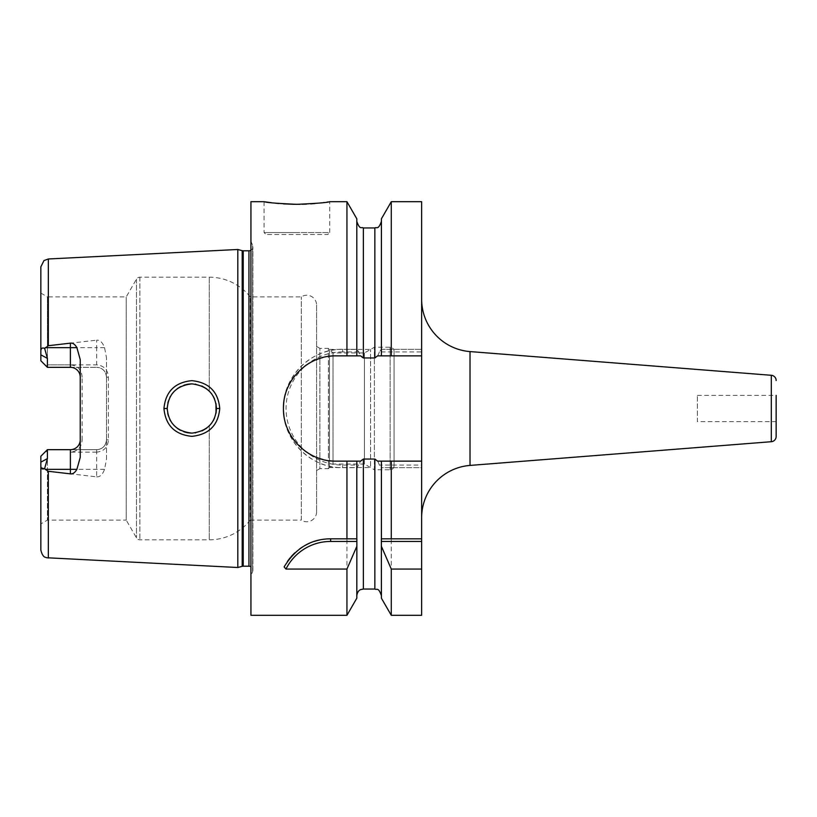 <?xml version="1.0" encoding="UTF-8"?>
<svg xmlns="http://www.w3.org/2000/svg" width="817" height="817" viewBox="0 0 817 817"><rect width="100%" height="100%" fill="white"/><g stroke="black" fill="none" stroke-linecap="round" stroke-linejoin="round"><path stroke-width="0.61" stroke-dasharray="4.08 3.06" d="M80.24 457.357L80.24 439.812C79.515 445.929 76.226 449.217 70.395 449.667L47.417 449.667L45.732 451.341L47.417 452.148L45.732 451.341L40.85 456.233L40.85 550.147M40.85 266.853L40.85 354.823L47.417 358.408L47.417 367.333L40.85 360.767L40.85 354.823M48.336 258.979L48.336 345.724L44.639 348.44C42.249 347.399 40.993 348.267 40.85 351.034M41.054 467.508L44.639 468.56L48.336 471.276L48.336 558.021M40.85 465.966L40.881 466.67M44.639 348.44L47.417 358.408M40.85 360.767L40.85 293.099L40.85 360.767L47.417 367.333L45.732 365.659L47.417 364.852L45.732 365.659L40.85 360.767M316.587 305.098L316.587 511.902L316.587 305.098A9.845 9.845 0 0 0 301.299 296.888L250.278 296.888A52.523 52.523 0 0 0 209.285 277.198L139.87 277.198A3.942 3.942 0 0 0 136.459 279.169L126.226 296.888L47.417 296.888L47.417 364.852L70.395 364.852L70.395 367.333L47.417 367.333L96.651 367.333L47.417 367.333M40.85 293.099L47.417 296.888L47.417 364.852L96.651 364.852C103.943 365.608 107.854 369.723 108.395 377.188L108.395 439.812C107.864 447.267 103.953 451.372 96.651 452.148L96.651 449.667L47.417 449.667L40.85 456.233L47.417 449.667L47.417 458.592L44.639 468.56M316.587 511.902A9.845 9.845 0 0 1 301.299 520.112L301.299 296.888L301.299 520.112L250.278 520.112L250.278 296.888L250.278 520.112A52.523 52.523 0 0 1 209.285 539.802L139.87 539.802A3.942 3.942 0 0 1 136.459 537.831L126.226 520.112L126.226 296.888L126.226 520.112L47.417 520.112L47.417 452.148L47.417 520.112L40.85 523.901M70.395 367.333C76.236 367.793 79.525 371.071 80.24 377.188L80.24 359.643M80.24 377.188L80.24 439.812L82.139 439.812L82.139 377.188L80.24 377.188M96.651 452.148L70.395 452.148C77.676 451.392 81.598 447.277 82.139 439.812M82.139 377.188C81.608 369.733 77.686 365.628 70.395 364.852M108.395 439.812L106.506 439.812A9.845 9.845 0 0 1 96.651 449.667L47.417 449.667M96.651 476.842C99.94 477.148 102.564 474.657 104.535 469.356L106.506 459.205L106.506 439.812C105.781 445.929 102.503 449.207 96.651 449.667L96.651 476.842L48.336 471.276M237.808 567.509L237.808 249.491M106.506 459.205L106.506 357.795L104.535 347.644C102.523 342.323 99.899 339.831 96.651 340.158L96.651 347.644L45.262 347.644M48.336 345.724L96.651 340.158M163.951 408.5C165.565 425.351 174.858 434.634 191.862 436.349C208.948 434.542 218.251 425.259 219.742 408.5C218.241 391.741 208.948 382.458 191.872 380.651C174.899 382.325 165.596 391.609 163.951 408.5L167.23 408.5C168.476 423.257 176.727 431.468 191.985 433.122C207.232 431.182 215.402 422.971 216.464 408.5C215.392 394.029 207.232 385.818 191.995 383.878C176.758 385.501 168.506 393.702 167.23 408.5M108.395 377.188L106.506 377.188A9.845 9.845 0 0 0 96.651 367.333C102.493 367.783 105.771 371.071 106.506 377.188L106.506 357.795M106.506 439.812L106.506 377.188M250.931 575.852L250.931 241.148L250.931 575.852L252.616 571.583A3.942 3.942 0 0 0 250.931 566.732M250.931 241.148L252.616 245.417A3.942 3.942 0 0 1 250.931 250.268M250.931 201.697L250.931 615.303M284.122 566.906A52.523 52.523 0 0 1 287.339 561.596M290.219 557.776A52.523 52.523 0 0 1 291.026 556.826M295.121 552.629A52.523 52.523 0 0 1 299.584 548.963M303.087 546.614A52.523 52.523 0 0 1 304.332 545.868M309.306 543.336A52.523 52.523 0 0 1 314.474 541.365M319.764 539.955A52.523 52.523 0 0 1 325.166 539.097M351.667 538.822L356.866 538.822M363.361 227.953L363.361 357.948C361.533 357.642 360.031 355.64 358.867 351.923L356.804 349.298L356.804 218.782M356.804 355.865L356.804 221.397L356.804 349.298L346.939 349.298L346.939 201.697M356.804 538.822L356.804 461.135M356.804 598.218L356.804 467.702L358.867 465.077C360.062 461.329 361.553 459.317 363.361 459.052L374.85 459.052C376.739 459.43 378.24 461.442 379.343 465.077L381.416 467.702L381.416 598.218M356.968 349.298L342.64 349.298C311.379 348.267 282.355 377.107 283.438 408.5C282.345 439.893 311.4 468.744 342.64 467.702L356.804 467.702L356.804 542.764M381.253 349.298L421.633 349.298L381.253 349.298L379.343 351.923L421.633 351.923L421.633 201.697M358.867 351.923L342.64 351.923L342.64 349.298L346.939 349.298M379.343 351.923C378.159 355.681 376.657 357.693 374.85 357.948L363.361 357.948M381.416 218.782L381.416 355.865M381.416 542.764L381.416 467.702L421.633 467.702L421.633 465.077L379.343 465.077M381.416 461.135L381.355 538.822M342.64 351.923A56.577 56.577 0 0 0 286.062 408.5A56.577 56.577 0 0 0 342.64 465.077L358.867 465.077M421.633 351.923L421.633 465.077M336.073 461.135L360.634 461.135M329.292 356.304A52.635 52.635 0 0 0 322.623 357.611M316.21 359.756A52.635 52.635 0 0 0 310.113 362.707M304.435 366.425A52.635 52.635 0 0 0 299.236 370.898M298.991 371.143A52.635 52.635 0 0 0 294.631 376.045M291.066 381.192A52.635 52.635 0 0 0 290.74 381.753M287.604 387.963A52.635 52.635 0 0 0 285.45 394.09M285.286 394.642A52.635 52.635 0 0 0 283.887 401.566M283.887 415.424A52.635 52.635 0 0 0 285.286 422.348M285.388 422.695A52.635 52.635 0 0 0 287.604 429.027M294.631 440.955A52.635 52.635 0 0 0 298.93 445.806M299.236 446.102A52.635 52.635 0 0 0 304.445 450.575M310.123 454.293A52.635 52.635 0 0 0 316.21 457.244M322.633 459.389A52.635 52.635 0 0 0 329.292 460.696M360.634 355.865L336.073 355.865M421.633 355.865L377.587 355.865M377.587 461.135L421.633 461.135M391.282 349.298L391.282 201.697M391.282 615.303L391.282 467.702M421.633 615.303L421.633 467.702L381.253 467.702M346.939 615.303L346.939 467.702M271.877 202.79L275.646 203.219M278.76 203.515L283.407 203.872M299.665 204.301L302.137 204.25M306.508 204.097L310.634 203.862M314.964 203.525L318.987 203.127M321.908 202.79L323.644 202.575M324.226 202.493L327.157 202.085M327.944 201.973L329.721 201.697L329.721 232.549L296.888 232.549L329.721 232.549L327.75 234.52L266.036 234.52L327.75 234.52M421.633 517.774L421.633 299.226L421.633 517.774M391.282 538.822L421.633 538.822M342.64 349.298A59.202 59.202 0 0 0 283.438 408.5A59.202 59.202 0 0 0 342.64 467.702L356.968 467.702M697.371 395.367L776.15 395.367L776.15 421.633L776.15 395.367L776.15 421.633L697.371 421.633L697.371 395.367L697.371 421.633M167.26 409.695L167.71 413.331L167.26 409.695M168.404 416.027L169.834 419.509L168.404 416.027M170.63 420.98L171.815 422.808L170.62 420.98M174.307 425.78L177.371 428.414L174.307 425.78M180.475 430.334L183.907 431.805L180.475 430.334M191.352 433.112L195.049 432.908L191.352 433.112M195.712 432.816L202.024 430.916L195.712 432.816M206.772 428.088L209.591 425.565L206.772 428.088M211.858 422.838L213.38 420.438L211.858 422.838M214.463 418.222L216.035 413.116L214.463 418.222M215.974 403.567L214.483 398.819L215.974 403.578M213.349 396.5L211.817 394.1L213.349 396.511M209.571 391.414L206.762 388.912L209.571 391.414M201.87 386.012L195.774 384.194L201.87 386.012M195.202 384.113L191.587 383.878L195.202 384.113M184.101 385.134L180.547 386.635L184.101 385.134M177.207 388.708L174.287 391.251L177.207 388.708M171.815 394.192L170.426 396.368L171.815 394.192M169.844 397.46L168.425 400.922L169.844 397.46M167.863 402.934L167.26 407.244L167.863 402.934M394.06 351.167L394.06 465.833L394.06 351.167A3.942 3.942 0 0 0 390.118 347.235L374.36 347.235L364.443 352.954L333.019 352.954L328.403 348.348L319.866 348.348L319.866 468.652L316.587 470.551M394.06 465.833A3.942 3.942 0 0 1 390.118 469.765L374.36 469.765L374.36 347.235L374.36 469.765L364.443 464.046L364.443 352.954L364.443 464.046L333.019 464.046L333.019 352.954L333.019 464.046L328.403 468.652L328.403 348.348L328.403 468.652L319.866 468.652L319.866 348.348L316.587 346.449M329.476 467.59L329.476 349.41L329.476 467.59L370.581 467.59L370.581 349.41L370.581 467.59M329.476 349.41L370.581 349.41M70.395 452.148L70.395 449.667M47.417 458.592L40.85 462.177M104.535 469.356L45.262 469.356M104.535 347.644L96.651 347.644L96.651 364.852M242.2 250.666L242.2 566.334M243.221 250.799L243.221 566.201M248.95 250.799L248.95 566.201M252.616 571.583L252.616 245.417L252.616 571.583M363.361 459.052L363.361 589.047M374.85 227.953L374.85 357.948M374.85 459.052L374.85 589.047M342.64 465.077L342.64 467.702M470.03 465.414L470.03 351.586M771.309 375.289L771.309 441.711M296.888 232.549L264.065 232.549L296.888 232.549M219.742 408.5L216.464 408.5M209.285 425.882L209.285 539.802L209.285 425.882M209.285 277.198L209.285 391.118L209.285 277.198M139.87 277.198L139.87 539.802L139.87 277.198M390.118 347.235L390.118 469.765L390.118 347.235M136.459 279.169L136.459 537.831L136.459 279.169M252.892 570.133L252.892 246.867L252.892 570.133M264.065 201.697L264.065 232.549L266.036 234.52"/><path stroke-width="1.23" d="M250.931 250.268A3.942 3.942 0 0 1 248.95 250.799L243.221 250.799A3.942 3.942 0 0 1 242.2 250.666L237.808 249.491L237.808 567.509L46.62 557.745C45.803 556.888 43.087 558.634 40.85 550.147L40.85 462.177L47.417 458.592L47.417 449.667L70.395 449.667A9.845 9.845 0 0 0 80.24 439.812M237.808 249.491L48.336 258.979L48.336 345.724L70.395 343.14C72.825 342.844 74.99 344.345 76.88 347.644L80.24 359.643L80.24 457.357L76.88 469.356C74.97 472.665 72.805 474.166 70.395 473.86L70.395 469.356L45.262 469.356L44.639 468.56L47.417 458.592M45.262 469.356L48.336 471.276L70.395 473.86M219.742 408.5C218.251 425.259 208.948 434.542 191.862 436.349C174.858 434.634 165.555 425.351 163.951 408.5C165.545 391.67 174.838 382.387 191.811 380.651C208.927 382.427 218.231 391.711 219.742 408.5L216.464 408.5C215.402 422.971 207.242 431.182 191.985 433.122C176.727 431.468 168.476 423.257 167.23 408.5L167.26 409.695L167.23 408.5C168.465 393.763 176.707 385.553 191.944 383.878C207.212 385.798 215.382 393.998 216.464 408.5L216.035 413.116L215.974 403.567M76.88 347.644L70.395 347.644L70.395 367.333A9.845 9.845 0 0 1 80.24 377.188A9.845 9.845 0 0 0 70.395 367.333L47.417 367.333L47.417 358.408L44.639 348.44C42.249 347.399 40.993 348.267 40.85 351.034L40.85 266.853L43.955 260.582L48.336 258.979M44.639 348.44L48.336 345.724M44.639 468.56C42.249 469.601 40.993 468.733 40.85 465.966M40.881 466.67L41.054 467.508M40.85 351.034L40.85 360.767L47.417 367.333M47.417 449.667L40.85 456.233L40.85 462.177M250.931 566.732A3.942 3.942 0 0 0 248.95 566.201L243.221 566.201A3.942 3.942 0 0 0 242.2 566.334L237.808 567.509M381.416 355.865L381.416 218.782L391.282 201.697L391.282 355.865L377.587 355.865L374.85 357.948L363.361 357.948L360.634 355.865L356.804 355.865L356.804 218.782L346.939 201.697L329.721 201.697C327.76 202.565 316.812 203.443 296.888 204.321C276.963 203.443 266.025 202.565 264.065 201.697L250.931 201.697L250.931 615.303L346.939 615.303L346.939 569.071L285.96 569.071L284.122 566.906C295.54 548.227 311.042 538.863 330.619 538.822L356.866 538.822L356.804 598.218L346.939 615.303M329.292 460.696A52.635 52.635 0 0 0 336.073 461.135L346.939 461.135L346.939 538.822M336.073 461.135C308.632 461.942 282.917 437.463 283.438 408.49C282.927 379.527 308.612 355.068 336.073 355.865L346.939 355.865L346.939 201.697M287.339 561.596A52.523 52.523 0 0 1 290.219 557.776M291.026 556.826A52.523 52.523 0 0 1 295.121 552.629M299.584 548.963A52.523 52.523 0 0 1 303.087 546.614M304.332 545.868A52.523 52.523 0 0 1 309.306 543.336M314.474 541.365A52.523 52.523 0 0 1 319.764 539.955M325.166 539.097A52.523 52.523 0 0 1 330.619 538.822L351.667 538.822M285.96 569.071A49.898 49.898 0 0 1 330.619 541.446L356.866 541.446M356.804 595.603C357.754 589.966 360.869 589.649 360.757 589.578L363.361 589.047L363.361 459.052L360.634 461.135L356.804 461.135L356.804 538.822M391.282 615.303L381.416 598.218L381.355 538.822L421.633 538.822L421.633 615.303L391.282 615.303L391.282 569.071L421.633 569.071M391.282 355.865L421.633 355.865L421.633 461.135L377.587 461.135L374.85 459.052L363.361 459.052M336.073 355.865A52.635 52.635 0 0 0 329.292 356.304M322.623 357.611A52.635 52.635 0 0 0 316.21 359.756M310.113 362.707A52.635 52.635 0 0 0 304.435 366.425M294.631 376.045A52.635 52.635 0 0 0 291.066 381.192M290.74 381.753A52.635 52.635 0 0 0 287.604 387.963M285.45 394.09A52.635 52.635 0 0 0 285.286 394.642M283.887 401.566A52.635 52.635 0 0 0 283.438 408.49M283.438 408.663A52.635 52.635 0 0 0 283.887 415.424M287.604 429.027A52.635 52.635 0 0 0 294.631 440.955M304.445 450.575A52.635 52.635 0 0 0 310.123 454.293M316.21 457.244A52.635 52.635 0 0 0 322.633 459.389M346.939 461.135L356.804 461.135M356.804 355.865L346.939 355.865M391.282 201.697L421.633 201.697L421.633 355.865M421.633 461.135L421.633 538.822M391.282 461.135L391.282 538.822L381.416 538.822L381.416 461.135M264.065 201.697L271.877 202.79M275.646 203.219L278.76 203.515M283.407 203.872L293.814 204.291M293.997 204.301L299.665 204.301M302.137 204.25L306.508 204.097M310.634 203.862L314.964 203.525M318.987 203.127L321.908 202.79M323.644 202.575L324.226 202.493M327.157 202.085L327.944 201.973M381.355 541.446L421.633 541.446M381.416 546.379L391.282 569.071M356.804 546.379L346.939 569.071M421.633 517.774A52.523 52.523 0 0 1 470.03 465.414L771.309 441.711A5.249 5.249 180 0 0 776.15 436.472L776.15 395.367M421.633 299.226A52.523 52.523 0 0 0 470.03 351.586L470.03 465.414M771.309 441.711L771.309 375.289L470.03 351.586M771.309 375.289A5.249 5.249 0 0 1 776.15 380.528M776.15 421.633L776.15 436.472M167.71 413.331L168.404 416.027L167.71 413.331M170.62 420.98L169.834 419.509L170.63 420.98M171.815 422.808L174.307 425.78L171.815 422.808M177.371 428.414L180.475 430.334L177.381 428.414M183.907 431.805L187.287 432.693L183.907 431.805M187.675 432.765L191.352 433.112L187.675 432.765M195.049 432.908L195.712 432.816L195.049 432.908M202.024 430.916L206.772 428.088L202.024 430.916M209.591 425.565L211.858 422.838L209.591 425.565M213.38 420.438L214.463 418.222L213.38 420.438M214.483 398.819L213.349 396.5L214.483 398.819M211.817 394.1L209.571 391.414L211.817 394.1M206.762 388.912L201.87 386.012L206.762 388.912M195.774 384.194L195.202 384.113L195.774 384.194M191.587 383.878L187.859 384.204L191.587 383.878M187.706 384.235L184.101 385.134L187.706 384.235M180.547 386.635L177.207 388.708L180.547 386.635M174.287 391.251L171.815 394.192L174.287 391.251M170.426 396.368L169.844 397.46L170.426 396.368M168.425 400.922L167.863 402.934L168.425 400.922M167.26 407.244L167.23 408.5L167.26 407.244M215.974 403.578L216.464 408.5M48.336 471.276L48.336 558.021M76.88 469.356L70.395 469.356L70.395 449.667M70.395 343.14L70.395 347.644L45.262 347.644M47.417 358.408L40.85 354.823M242.2 566.334L242.2 250.666M243.221 566.201L243.221 250.799M248.95 566.201L248.95 250.799M330.619 541.446L330.619 538.822M363.361 357.948L363.361 227.953C361.42 226.697 359.919 230.363 356.804 221.397M374.85 357.948L374.85 227.953C376.688 226.718 378.189 230.455 381.416 221.397M363.361 589.047L374.85 589.047L374.85 459.052M163.951 408.5L167.23 408.5M374.85 589.047C376.821 590.374 378.179 586.494 381.416 595.603M363.361 227.953L374.85 227.953"/></g></svg>
